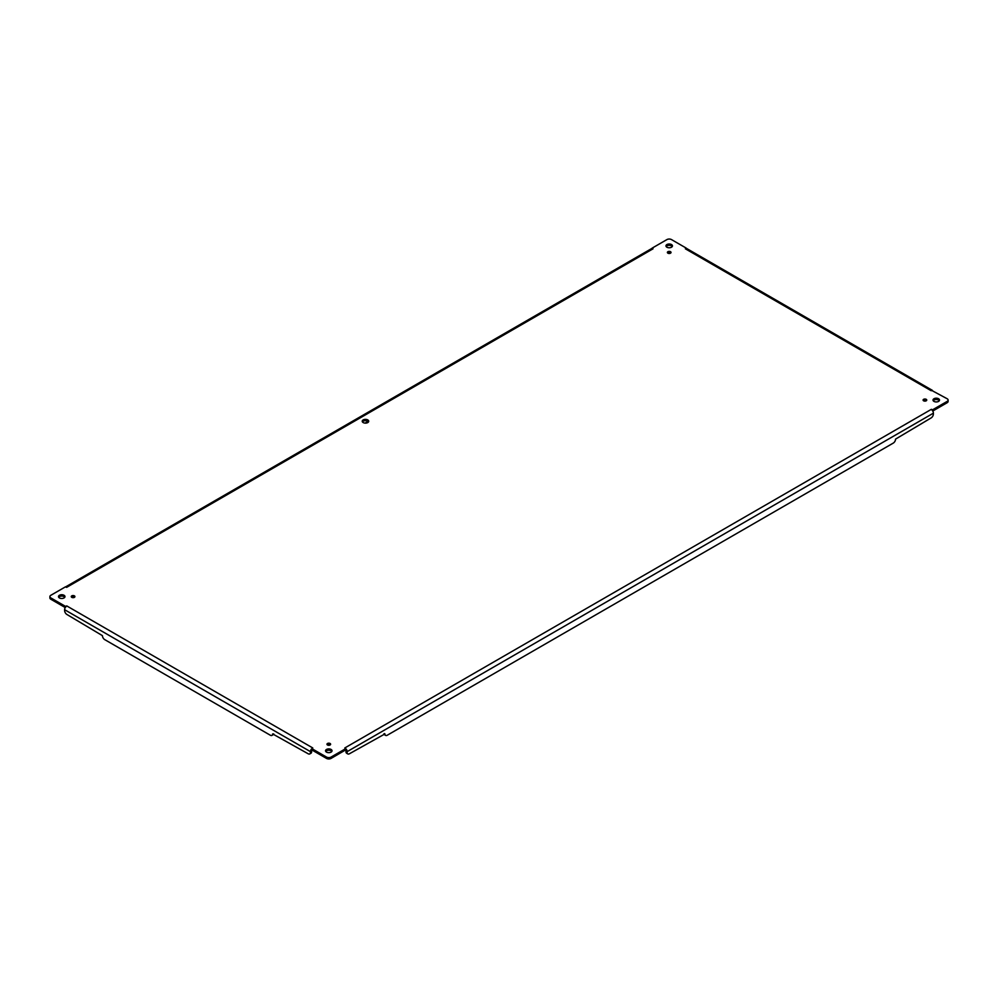 <?xml version="1.0" encoding="UTF-8"?>
<svg xmlns="http://www.w3.org/2000/svg" width="998" height="998" viewBox="0 0 998 998"><rect width="100%" height="100%" fill="white"/><g stroke="black" fill="none" stroke-linecap="round" stroke-linejoin="round"><path stroke-width="1.5" d="M327.381 744.895A1.821 1.048 180 0 1 330.213 744.895M667.787 253.105A1.821 1.048 180 0 1 670.619 253.105M362.436 421.904A3.244 1.871 180 0 1 365.468 420.694A3.244 1.871 180 0 1 368.499 421.904M58.707 597.266A3.244 1.871 180 0 1 61.739 596.056A3.244 1.871 180 0 1 64.77 597.266M666.177 246.543A3.244 1.871 180 0 1 669.209 245.333A3.244 1.871 180 0 1 672.24 246.543M933.23 400.734A3.244 1.871 180 0 1 936.261 399.524A3.244 1.871 180 0 1 939.293 400.734M325.76 751.457A3.244 1.871 180 0 1 328.791 750.246A3.244 1.871 180 0 1 331.823 751.457M71.669 597.266A1.821 1.048 180 0 1 74.501 597.266M923.499 400.734A1.821 1.048 180 0 1 926.331 400.734M65.431 606.347L66.779 605.936L65.394 607.308L65.431 606.347L50.848 597.927A3.244 1.871 180 0 1 49.9 596.604L49.9 597.927A3.244 1.871 0 0 0 50.848 599.249L65.244 607.557M932.756 411.026L947.152 402.718A3.244 1.871 0 0 0 948.1 401.396L948.1 400.073A3.244 1.871 180 0 1 947.152 401.396L932.569 409.804L931.371 409.317L932.606 410.777L932.569 409.804M345.657 749.81L345.657 748.662L331.087 757.07A3.244 1.871 180 0 1 326.508 757.07L311.925 748.662L311.925 749.985L326.508 758.405A3.244 1.871 0 0 0 331.087 758.405L345.657 749.91A1.447 0.836 60 0 1 345.982 750.983L345.982 751.781A3.244 1.871 120 0 0 346.655 753.265L347.803 753.927A3.244 1.871 -60 0 1 347.129 752.442L347.129 751.644L933.392 413.172L933.392 413.97A3.244 1.871 -60 0 1 931.109 417.937L895.568 439.108A3.244 1.871 -60 0 1 893.285 443.087L387.249 735.239A3.244 1.871 -60 0 1 385.627 735.401A3.244 1.871 -60 0 1 384.954 733.917L384.38 733.58M327.506 744.982A1.821 1.048 180 0 1 326.97 744.234A1.821 1.048 180 0 1 328.791 743.186A1.821 1.048 180 0 1 330.612 744.234A1.821 1.048 180 0 1 329.49 745.207A1.821 1.048 180 0 1 327.506 744.982M667.912 253.18A1.821 1.048 180 0 1 667.388 252.444A1.821 1.048 180 0 1 669.209 251.384A1.821 1.048 180 0 1 671.03 252.444A1.821 1.048 180 0 1 669.908 253.405A1.821 1.048 180 0 1 667.912 253.18M363.185 422.566A3.244 1.871 180 0 1 362.224 421.243A3.244 1.871 180 0 1 365.468 419.372A3.244 1.871 180 0 1 368.711 421.243A3.244 1.871 180 0 1 366.715 422.977A3.244 1.871 180 0 1 363.185 422.566M59.443 597.927A3.244 1.871 180 0 1 58.495 596.604A3.244 1.871 180 0 1 61.739 594.733A3.244 1.871 180 0 1 64.982 596.604A3.244 1.871 180 0 1 62.974 598.338A3.244 1.871 180 0 1 59.443 597.927M666.914 247.217A3.244 1.871 180 0 1 665.965 245.882A3.244 1.871 180 0 1 669.209 244.011A3.244 1.871 180 0 1 672.452 245.882A3.244 1.871 180 0 1 670.444 247.616A3.244 1.871 180 0 1 666.914 247.217M933.966 401.396A3.244 1.871 180 0 1 933.018 400.073A3.244 1.871 180 0 1 936.261 398.202A3.244 1.871 180 0 1 939.505 400.073A3.244 1.871 180 0 1 937.509 401.795A3.244 1.871 180 0 1 933.966 401.396M326.508 752.118A3.244 1.871 180 0 1 325.548 750.783A3.244 1.871 180 0 1 328.791 748.912A3.244 1.871 180 0 1 332.035 750.783A3.244 1.871 180 0 1 330.039 752.517A3.244 1.871 180 0 1 326.508 752.118M71.794 597.353A1.821 1.048 180 0 1 71.257 596.604A1.821 1.048 180 0 1 73.079 595.557A1.821 1.048 180 0 1 74.912 596.604A1.821 1.048 180 0 1 73.777 597.577A1.821 1.048 180 0 1 71.794 597.353M923.624 400.809A1.821 1.048 180 0 1 923.088 400.073A1.821 1.048 180 0 1 924.921 399.025A1.821 1.048 180 0 1 926.743 400.073A1.821 1.048 180 0 1 925.608 401.046A1.821 1.048 180 0 1 923.624 400.809M309.779 753.927L310.927 753.265A3.244 1.871 -120 0 0 311.601 751.781L311.601 750.983A1.447 0.836 -60 0 1 311.925 749.935L311.251 749.249L312.773 747.964L311.251 749.249A3.069 1.771 120 0 0 310.453 751.644L310.453 752.442A3.244 1.871 60 0 1 309.779 753.927A3.244 1.871 60 0 1 308.157 753.764L272.629 733.917A3.244 1.871 60 0 1 271.955 735.401A3.244 1.871 60 0 1 270.346 735.239L104.715 639.618A3.244 1.871 60 0 1 102.432 635.651L66.891 614.469A3.244 1.871 60 0 1 64.608 610.502L64.608 609.703L310.453 751.644M49.9 596.604A3.244 1.871 180 0 1 50.848 595.282L65.431 586.861L66.629 587.36L65.431 586.936M652.343 248.015L653.041 248.801L651.657 248.577L652.343 248.015L666.914 239.595A3.244 1.871 180 0 1 671.492 239.595L686.075 248.015L685.376 248.801L686.749 248.577L686.075 248.015M932.456 390.829L947.152 398.751A3.244 1.871 180 0 1 948.1 400.073M345.745 749.735L346.343 749.249L344.821 747.964L346.343 749.249A3.069 1.771 60 0 1 347.129 751.644M271.955 735.401L273.103 734.74A3.244 1.871 -120 0 0 273.702 733.867M65.394 607.308A3.069 1.771 120 0 0 64.608 609.703M368.037 421.418L365.118 423.102M651.657 248.577A3.069 1.771 -120 0 0 651.507 248.639L65.619 586.899M686.749 248.577A3.069 1.771 -60 0 1 686.911 248.639L932.381 390.368M932.606 410.777A3.069 1.771 60 0 1 933.392 413.172M383.881 733.867A3.244 1.871 120 0 0 384.48 734.74L385.627 735.401M346.343 749.249L345.657 748.662L346.343 749.249M384.954 733.917L349.425 753.764A3.244 1.871 -60 0 1 347.803 753.927M326.508 758.405L326.508 757.07M50.848 597.927L50.848 599.249M947.152 401.396L947.152 402.718M331.087 757.07L331.087 758.405M344.959 747.876L931.221 409.405M931.221 390.742L685.376 248.801M653.041 248.801L66.779 587.273M66.779 605.936L312.623 747.876M310.453 752.442L311.601 751.781M345.982 751.781L347.129 752.442"/></g></svg>
